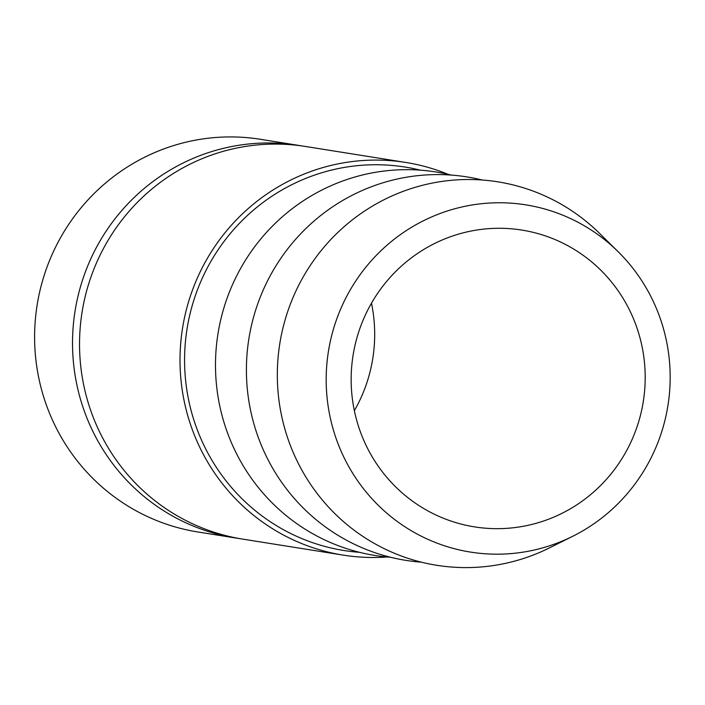 <?xml version="1.0" encoding="UTF-8"?>
<svg xmlns="http://www.w3.org/2000/svg" width="705" height="705" viewBox="0 0 705 705"><rect width="100%" height="100%" fill="white"/><g stroke="black" fill="none" stroke-linecap="round" stroke-linejoin="round"><path stroke-width="1.06" d="M420.392 170.169A194.148 189.83 99 0 0 196.774 291.623A194.148 189.83 99 0 0 359.55 552.323M451.315 175.087A194.148 189.83 99 0 0 227.689 296.549A194.148 189.83 99 0 0 390.464 557.25M482.229 180.013A194.148 189.83 99 0 0 258.603 301.476A194.148 189.83 99 0 0 421.379 562.167M659.131 439.286A175.809 171.905 99 0 0 618.065 251.632A175.809 171.905 99 0 0 337.228 317.664A175.809 171.905 99 0 0 382.022 508.895A175.809 171.905 99 0 0 572.742 536.276A175.809 171.905 99 0 0 659.131 439.286M618.065 251.632L599.655 233.478A194.148 189.83 99 0 0 289.526 306.393A194.148 189.83 99 0 0 338.99 517.576A194.148 189.83 99 0 0 549.609 547.82L572.742 536.276M301.793 145.926A198.81 194.395 99 0 0 298.286 145.336L260.365 139.29A198.81 194.395 99 0 0 47.094 266.86A198.81 194.395 99 0 0 197.841 531.975L235.77 538.012A198.81 194.395 99 0 0 239.277 538.532M298.286 145.336A198.81 194.395 99 0 0 85.014 272.897A198.81 194.395 99 0 0 235.77 538.012M448.089 174.329A198.81 194.395 99 0 0 405.772 162.45L305.3 146.446A198.81 194.395 99 0 0 92.029 274.016A198.81 194.395 99 0 0 242.776 539.122L343.256 555.126A198.81 194.395 99 0 0 387.16 556.976M446.327 519.391A150.28 146.94 -81 0 1 356.131 340.744A150.28 146.94 -81 0 1 521.806 230.068A150.28 146.94 -81 0 1 550.023 237.559A150.28 146.94 -81 0 1 640.219 416.206A150.28 146.94 -81 0 1 474.544 526.882A150.28 146.94 -81 0 1 446.327 519.391M405.772 162.45A198.81 194.395 99 0 0 192.5 290.011A198.81 194.395 99 0 0 343.256 555.126M371.482 303.185A150.28 146.94 -81 0 1 354.359 410.698"/></g></svg>
